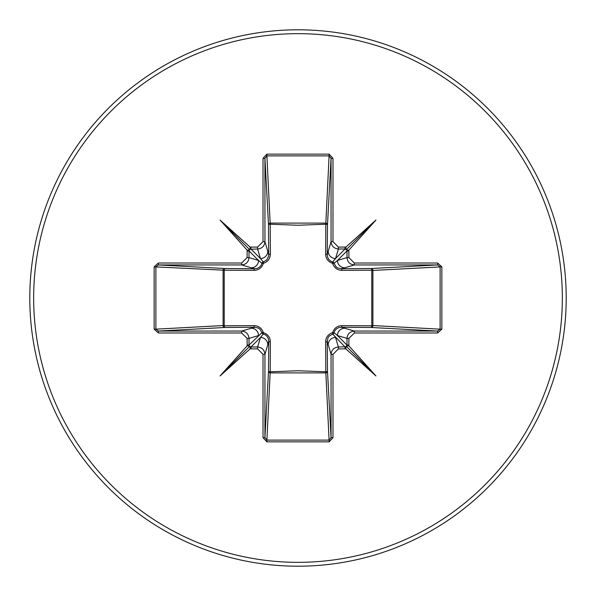 <?xml version="1.0" encoding="UTF-8"?>
<svg xmlns="http://www.w3.org/2000/svg" width="596" height="596" viewBox="0 0 596 596"><rect width="100%" height="100%" fill="white"/><g stroke="black" fill="none" stroke-linecap="round" stroke-linejoin="round"><path stroke-width="0.89" d="M348.913 250.931L346.991 250.931L346.738 249.955L348.839 250.164L348.913 257.606L354.344 263.015L354.344 264.944L341.285 268.766L371.174 268.513A1.93 0.626 89.5 0 1 371.785 270.204L372.902 270.442L372.902 325.558L371.785 325.796L371.785 270.204L341.843 270.346C337.232 270.159 334.17 267.827 332.65 263.35C328.18 261.845 325.848 258.776 325.654 254.157L325.796 224.215A1.93 0.626 -179.5 0 1 327.487 224.826L327.234 254.715L331.056 241.656L331.056 158.387L329.171 155.884L266.829 155.884L264.944 158.387L264.944 241.656C264.475 246.088 262.031 248.539 257.606 249.009L249.955 249.262L250.164 247.161L250.931 247.087L250.931 249.009L260.459 258.537L257.606 249.009L257.606 247.087L263.015 241.656L264.944 241.656L268.766 254.715A1.93 0.574 179.5 0 1 270.346 254.157C270.159 258.768 267.827 261.83 263.35 263.35C261.845 267.82 258.776 270.152 254.157 270.346L224.215 270.204L224.215 325.796L254.157 325.654C258.768 325.841 261.83 328.173 263.35 332.65C267.82 334.155 270.152 337.224 270.346 341.843L270.204 371.785L298 370.749L325.796 371.785L325.654 341.843C325.841 337.232 328.173 334.17 332.65 332.65C334.155 328.18 337.224 325.848 341.843 325.654L371.785 325.796A1.93 0.626 -89.5 0 1 371.174 327.487L341.285 327.234L354.344 331.056L354.344 332.985L348.913 338.394L348.839 345.836L375.934 375.934L345.836 348.839L338.394 348.913L332.985 354.344L332.985 437.613L329.171 441.852L266.829 441.852L263.015 437.613L263.015 354.344L257.606 348.913L250.164 348.839L220.066 375.934L247.161 345.836L247.087 338.394L241.656 332.985L158.387 332.985L154.148 329.171L155.884 329.171L158.387 331.056L158.387 332.985M249.955 249.262L249.009 250.931L249.009 257.606L258.537 260.459L261.964 263.328A1.93 1.915 135 0 1 263.328 261.964L266.852 259.886L268.64 256.228L268.513 224.826A1.93 1.736 176.9 0 1 270.442 223.098L325.558 223.098A1.93 1.736 -176.9 0 1 327.487 224.826L331.056 158.387L332.985 158.387L332.985 241.656L338.394 247.087L345.069 247.087L345.069 249.009L338.394 249.009C333.969 248.539 331.525 246.088 331.056 241.656L332.985 241.656M354.344 263.015L437.613 263.015L437.613 264.944L440.116 266.829L440.116 329.171L372.902 325.558A1.93 1.736 -86.9 0 1 371.174 327.487L437.613 331.056L440.116 329.171L441.852 329.171L437.613 332.985L354.344 332.985M263.015 241.656L263.015 158.387L266.829 154.148L329.171 154.148L325.796 224.215L298 225.251L270.204 224.215L270.346 254.157M298 566.2A268.2 268.2 0 0 0 566.2 298A268.2 268.2 0 0 0 298 29.8A268.2 268.2 0 0 0 29.8 298A268.2 268.2 0 0 0 298 566.2A268.2 268.2 0 0 1 29.8 298A268.2 268.2 0 0 1 298 29.8M241.656 332.985L241.656 331.056L254.715 327.234L224.826 327.487L158.387 331.056L241.656 331.056C246.088 331.525 248.539 333.969 249.009 338.394L249.009 345.069L249.605 346.395L250.931 346.991L257.606 346.991C262.031 347.461 264.475 349.912 264.944 354.344L264.944 437.613L266.829 440.116L329.171 440.116L331.056 437.613L331.056 354.344C331.525 349.912 333.969 347.461 338.394 346.991L346.045 346.738L345.836 348.839M346.045 346.738L346.991 345.069L346.991 338.394L337.463 335.541L334.036 332.672A1.93 1.915 -45 0 1 332.672 334.036L345.069 346.991L345.069 348.913M249.262 346.045L247.161 345.836M257.606 348.913L257.606 346.991L260.459 337.463L263.328 334.036A1.93 1.915 45 0 1 261.964 332.672L249.009 345.069L247.087 345.069M154.148 329.171L154.148 266.829L158.387 263.015L241.656 263.015L247.087 257.606L247.161 250.164L220.066 220.066L250.164 247.161M329.171 154.148L332.985 158.387M345.069 247.087L345.836 247.161L375.934 220.066L348.839 250.164M437.613 263.015L441.852 266.829L441.852 329.171M329.171 441.852L325.796 371.785A1.93 0.626 179.5 0 0 327.487 371.174A1.93 1.736 -3.1 0 1 325.558 372.902L270.442 372.902A1.93 1.736 3.1 0 1 268.513 371.174L268.766 341.285L264.944 354.344L263.015 354.344M332.985 354.344L331.056 354.344L327.234 341.285L327.487 371.174L331.056 437.613L332.985 437.613M158.387 263.015L158.387 264.944L224.826 268.513L254.715 268.766L241.656 264.944L158.387 264.944L155.884 266.829L155.884 329.171L223.098 325.558L223.098 270.442A1.93 1.736 93.1 0 1 224.826 268.513A1.93 0.626 -89.5 0 0 224.215 270.204L154.148 266.829M254.157 270.346A1.93 0.574 -89.5 0 1 254.715 268.766L257.234 268.386L259.58 267.112L261.123 265.369L261.964 263.328L263.35 263.35L263.328 261.964L260.459 258.537A7.346 7.316 163.3 0 0 267.805 251.221M224.826 327.487A1.93 1.736 86.9 0 1 223.098 325.558L224.215 325.796A1.93 0.626 89.5 0 0 224.826 327.487M338.394 247.087L338.394 249.009L335.541 258.537L332.672 261.964A1.93 1.915 -135 0 1 334.036 263.328L337.463 260.459L346.991 257.606C347.461 262.031 349.912 264.475 354.344 264.944L437.613 264.944L371.174 268.513A1.93 1.736 -93.1 0 1 372.902 270.442L441.852 266.829M346.738 249.955L345.069 249.009L335.541 258.537A7.346 7.316 -163.3 0 1 328.195 251.221M250.931 348.913L250.931 346.991L260.459 337.463A7.346 7.316 16.7 0 1 267.805 344.779M270.346 341.843A1.93 0.574 -179.5 0 1 268.766 341.285L268.386 338.766L267.112 336.42L265.369 334.877L263.328 334.036L263.35 332.65L261.964 332.672L259.886 329.148L258.224 328.024L254.715 327.234A1.93 0.574 89.5 0 1 254.157 325.654M251.221 328.195A7.346 7.316 73.3 0 1 258.537 335.541L249.009 338.394L247.087 338.394M247.087 257.606L249.009 257.606C248.539 262.031 246.088 264.475 241.656 264.944L241.656 263.015M247.087 250.931L249.009 250.931L258.537 260.459A7.346 7.316 106.7 0 1 251.221 267.805M328.195 344.779A7.346 7.316 -16.7 0 1 335.541 337.463L338.394 346.991L338.394 348.913M341.843 325.654A1.93 0.574 -89.5 0 1 341.285 327.234L338.766 327.614L336.42 328.888L334.877 330.631L334.036 332.672L332.65 332.65L332.672 334.036L329.148 336.114L328.024 337.776L327.234 341.285A1.93 0.574 179.5 0 1 325.654 341.843M348.913 338.394L346.991 338.394C347.461 333.969 349.912 331.525 354.344 331.056L437.613 331.056L437.613 332.985M348.913 345.069L346.991 345.069L337.463 335.541A7.346 7.316 -73.3 0 1 344.779 328.195M325.654 254.157A1.93 0.574 -179.5 0 1 327.234 254.715L327.614 257.234L328.888 259.58L330.631 261.123L332.672 261.964L332.65 263.35L334.036 263.328L336.114 266.852L337.776 267.976L341.285 268.766A1.93 0.574 89.5 0 1 341.843 270.346M344.779 267.805A7.346 7.316 -106.7 0 1 337.463 260.459L346.991 250.931L346.991 257.606L348.913 257.606M263.015 437.613L264.944 437.613L268.513 371.174A1.93 0.626 -179.5 0 0 270.204 371.785L266.829 441.852M263.015 158.387L264.944 158.387L268.513 224.826A1.93 0.626 179.5 0 1 270.204 224.215L266.829 154.148M250.164 348.839L249.955 346.738M247.161 250.164L249.262 249.955M348.839 345.836L346.738 346.045M345.836 247.161L346.045 249.262M220.066 375.934L249.605 346.395M375.934 375.934L346.395 346.395M375.934 220.066L346.395 249.605M220.066 220.066L249.605 249.605M298 562.341A264.341 264.341 0 0 0 562.341 298A264.341 264.341 0 0 0 298 33.659A264.341 264.341 0 0 0 33.659 298A264.341 264.341 0 0 0 298 562.341M250.931 247.087L257.606 247.087"/></g></svg>
